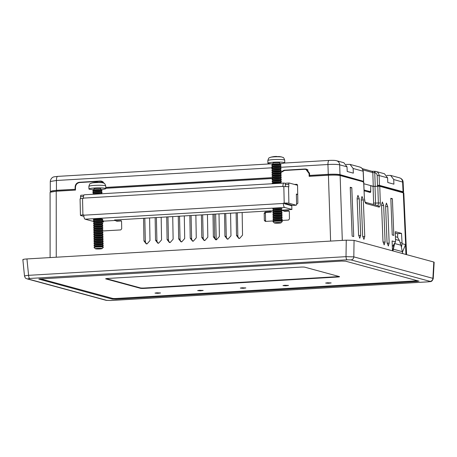 <?xml version="1.0" encoding="UTF-8"?>
<svg xmlns="http://www.w3.org/2000/svg" width="457" height="457" viewBox="0 0 457 457"><rect width="100%" height="100%" fill="white"/><g stroke="black" fill="none" stroke-linecap="round" stroke-linejoin="round"><path stroke-width="0.69" d="M50.104 257.582L50.087 192.26L56.228 191.226L56.251 257.217M103.373 182.949L101.197 181.475L99.889 181.343L79.735 182.526C77.159 182.96 75.736 184.537 75.474 187.273L75.474 190.095L56.228 191.226M272.732 178.493L105.79 188.313M330.611 241.085L328.406 175.22L309.161 176.351L309.069 173.534L305.962 169.438L304.653 169.301L284.5 170.484L281.146 172.392M328.406 175.22C333.833 174.962 337.74 175.071 340.128 175.539L363.663 181.926L363.126 182.12M377.808 186.245L375.008 186.41L375.568 203.114L378.367 202.954L377.808 186.245L379.761 186.302L403.817 192.991L406.593 254.64M370.638 191.14L370.73 188.295M102.008 219.24A4.599 0.474 178.7 0 0 102.442 219.126M93.662 219.326A4.599 0.474 178.7 0 0 94.108 219.417M102.459 222.056L103.488 221.993L103.459 220.834M121.214 220.742L115.775 220.817L116.906 221.205L121.396 220.942M94.662 220.931L93.554 220.337A4.599 0.474 -1.3 0 1 93.479 220.251A4.599 0.474 -1.3 0 1 96.547 219.731A4.599 0.474 -1.3 0 1 102.676 220.046A4.599 0.474 -1.3 0 1 102.602 220.131L101.517 220.777L104.396 221.091L115.764 220.423M273.646 220.925L265.34 221.417L264.335 220.434L264.209 213.128L265.18 212.031L266.334 212.402L271.19 212.117L271.161 210.957M266.334 212.402A0.983 0.925 -74.8 0 0 265.426 213.436L264.209 213.128M264.335 220.434L265.591 220.754L265.426 213.436M265.591 220.754A0.983 0.925 -74.8 0 0 265.837 221.388M283.506 210.077L283.517 210.951L284.614 211.328L289.132 211.06M283.511 210.54L282.015 210.631A4.599 0.474 -1.3 0 1 281.94 210.7L280.861 211.345M273.326 211.14L270.687 210.831L114.507 220.011L115.764 220.354M363.315 199.915L364.755 236.475L363.932 239.377L362.635 235.898L361.201 199.343L362.013 196.453L363.315 199.915L361.23 200.035M358.568 234.795L359.75 238.263L360.687 235.372L359.248 198.812L357.945 195.35L357.134 198.235L358.568 234.795M351.799 187.69L353.724 236.566L352.147 236.138L350.233 187.261L351.799 187.69L350.256 187.804M305.962 169.438L308.104 170.05M283.517 210.951L288.316 210.671L289.321 211.648L289.447 218.954L288.476 220.057L281.152 220.485M288.955 210.877L288.658 210.711M271.19 212.117L269.978 211.745L269.961 210.871M265.18 212.031L269.978 211.745M295.53 184.731L297.324 184.628M294.371 184.417L296.896 184.331M296.57 204.336L297.861 203.222L297.553 185.262L296.559 184.291L297.193 184.497M212.991 214.224L213.362 236.84L215.664 239.776L216.435 239.839L219.4 236.486L219.012 213.87M216.218 239.765A3.13 2.936 105.2 0 1 214.75 237.194L214.224 214.15M215.63 214.065L216.218 239.776A3.13 2.942 -74.8 0 0 216.338 239.845M237.32 212.791L237.84 235.823A3.13 2.942 -74.8 0 0 239.479 238.48M236.126 212.859L236.503 235.481L238.8 238.417L239.571 238.48L242.536 235.127L242.147 212.505M225.752 213.47L226.272 236.503A3.13 2.942 -74.8 0 0 227.906 239.165M224.558 213.539L224.935 236.16L227.232 239.097L228.003 239.16L230.968 235.806L230.579 213.185M101.197 181.475L103.339 182.092M382.977 241.422L384.16 244.889L385.097 241.999L383.657 205.439L382.355 201.977L381.544 204.867L382.977 241.422M370.827 191.129L370.427 192.494M364.149 190.798L370.376 192.488M373.169 204.422L373.615 203.062L373.055 186.359L370.73 185.725M387.725 206.547L389.164 243.101L388.336 246.009L387.045 242.53L385.611 205.97L386.422 203.079L387.725 206.547L385.639 206.667M392.38 198.709L390.815 198.287L392.249 234.967L393.825 235.395L392.38 198.709L390.832 198.824M392.489 250.813L392.106 240.959L395.539 241.89L395.328 231.699L401.509 233.378L402.097 243.672L405.536 244.604L405.925 254.458M401.874 242.758L400.258 242.816M393.797 246.3L392.831 246.037L395.539 241.89M405.536 244.604L402.514 252.001M402.097 243.672L401.44 247.237M39.005 279.004L341.716 261.078L345.623 261.181L419.04 281.175M418.869 281.072L416.995 281.518L416.961 280.775M116.147 298.49L116.158 299.209L416.995 281.518M116.158 299.209L112.245 299.107L112.239 298.318M38.828 279.113L112.245 299.107M281.049 172.535L280.564 173.471M115.775 220.817L115.758 219.937M94.913 231.842L93.799 231.248A4.599 0.474 -1.3 0 1 93.725 231.162A4.599 0.474 -1.3 0 1 96.798 230.642A4.599 0.474 -1.3 0 1 102.922 230.951L120.728 229.922L121.699 228.82L121.573 221.514L120.916 220.577M102.219 220.737L102.225 221.154M143.578 218.303L143.949 240.919L146.251 243.861L147.023 243.918L149.987 240.565L149.599 217.949M155.146 217.623L155.523 240.239L157.819 243.181L158.59 243.238L161.555 239.885L161.167 217.269M189.849 215.584L190.226 238.2L192.528 241.142L193.3 241.199L196.259 237.846L195.87 215.23M166.714 216.944L167.091 239.559L169.387 242.501L170.158 242.558L173.123 239.205L172.735 216.589M201.417 214.904L201.794 237.52L204.096 240.462L204.867 240.519L207.826 237.166L207.438 214.55M178.281 216.264L178.658 238.88L180.955 241.822L181.726 241.879L184.691 238.525L184.302 215.91M103.488 221.993L102.711 221.759M181.657 241.884A3.13 2.936 105.2 0 1 180.041 239.234L179.521 216.19M204.793 240.525A3.13 2.936 105.2 0 1 203.182 237.874L202.657 214.83M170.09 242.564A3.13 2.936 105.2 0 1 168.473 239.914L167.953 216.869M193.225 241.205A3.13 2.936 105.2 0 1 191.614 238.554L191.089 215.51M158.522 243.244A3.13 2.936 105.2 0 1 156.905 240.593L156.385 217.549M146.948 243.924A3.13 2.936 105.2 0 1 145.337 241.279L144.812 218.229M395.379 233.07L397.607 233.676L401.509 233.378M397.607 233.676L397.693 237.503M23.198 259.833C22.336 259.479 23.587 259.182 26.94 258.942L346.257 240.165L354.061 240.376L433.802 262.032L434.15 262.238L433.236 278.604L432.893 278.342L433.802 262.032M24.849 276.217C23.998 275.959 25.249 275.662 28.591 275.325A3.068 1.005 86.6 0 0 29.671 278.462L27.803 278.907L106.875 300.386L110.777 300.489A3.068 1.005 86.6 0 0 110.891 300.5A3.068 1.005 86.6 0 0 111 300.478M26.94 258.942L28.591 275.325L346.012 256.657L353.815 256.868L432.893 278.342A3.068 2.879 -74.8 0 1 430.071 281.375L350.993 259.902A3.068 2.879 -74.8 0 0 353.815 256.868L354.061 240.376M26.917 278.816A3.068 2.879 -74.8 0 0 26.929 278.821L106.001 300.295A3.068 2.879 -74.8 0 0 106.875 300.386M110.777 300.489L428.198 281.82A3.068 1.005 86.6 0 0 428.312 281.832A3.068 1.005 86.6 0 0 428.42 281.809M22.85 259.639L24.507 276.068C25.695 279.044 25.192 277.753 26.929 278.821L26.929 278.821A3.068 2.879 -74.8 0 0 27.803 278.907M346.257 240.165L346.012 256.657A3.068 1.005 86.6 0 0 347.092 259.799L29.671 278.462M373.055 186.359L375.008 186.41M292.754 205.393A1.531 0.503 -93.4 0 1 292.703 205.404A1.531 0.503 -93.4 0 1 292.646 205.399L296.113 205.193A1.531 0.503 86.6 0 0 296.17 205.204A1.531 0.503 86.6 0 0 296.587 203.811L296.37 194.054L297.713 194.414L296.382 194.516M395.522 236.737L397.579 237.292L399.367 240.513L395.631 239.497M296.113 205.193L288.893 203.234A3.679 0.383 178.7 0 0 284.203 203.108L283.831 186.639A3.679 0.383 -1.3 0 1 288.521 186.77L288.824 186.85L288.773 184.411A1.531 0.503 86.6 0 1 289.19 183.017A1.531 0.503 86.6 0 1 289.247 183.023L297.553 185.279M292.646 205.399L285.425 203.439L283.334 203.159L283.346 203.462A3.679 1.205 86.6 0 0 284.648 207.455L291.869 209.415L291.783 205.759L291.869 209.415M285.345 186.587L285.299 184.617A1.531 0.503 -93.4 0 1 285.716 183.223A1.531 0.503 -93.4 0 1 285.774 183.228L289.138 183.034M284.557 203.491L284.562 203.793L291.783 205.759M93.748 219.628A4.599 0.474 -1.3 0 1 93.457 219.474A4.599 0.474 -1.3 0 1 96.53 218.954A4.599 0.474 -1.3 0 1 102.654 219.263A4.599 0.474 -1.3 0 1 102.374 219.434M272.789 208.969A4.599 0.474 -1.3 0 1 272.772 208.929A4.599 0.474 -1.3 0 1 275.845 208.409A4.599 0.474 -1.3 0 1 281.969 208.718A4.599 0.474 -1.3 0 1 281.958 208.758M291.954 209.466L282.255 210.146L283.511 210.488M94.193 221.205L92.308 221.148L85.088 219.189A3.679 1.205 -93.4 0 1 83.785 215.201L283.346 203.462M285.482 183.434L284.094 183.057A3.679 1.205 86.6 0 0 283.963 183.046A3.679 1.205 86.6 0 0 282.957 186.387L83.397 198.121L83.403 198.429L82.534 198.481L82.911 214.944L83.78 214.893L83.785 215.201M284.203 203.108L283.334 203.159M283.831 186.639L282.963 186.69L282.957 186.387M83.397 198.121A3.679 1.205 -93.4 0 1 84.402 194.779L283.963 183.046M82.911 214.944A3.679 0.383 178.7 0 0 80.449 215.361A3.679 0.383 178.7 0 0 80.66 215.481L83.871 216.355M83.494 196.481L80.535 196.659L80.581 198.686M80.449 215.361L80.078 198.892A3.679 0.383 -1.3 0 1 82.534 198.481M80.535 196.659A1.531 0.503 -93.4 0 1 80.952 195.265A1.531 0.503 -93.4 0 1 81.009 195.27L83.951 195.099M399.367 240.513L400.989 245.238L402.714 253.589M392.963 250.939L394.734 243.124M392.706 250.87L394.328 243.747M97.604 248.34A3.37 0.348 -1.3 0 1 102.077 248.602A3.37 0.348 -1.3 0 1 98.729 248.991A3.37 0.348 -1.3 0 1 95.37 248.757A3.37 0.348 -1.3 0 1 97.604 248.34M95.37 248.757L94.119 247.574A4.599 0.474 -1.3 0 1 94.096 247.528A4.599 0.474 -1.3 0 1 97.17 247.008A4.599 0.474 -1.3 0 1 103.293 247.317A4.599 0.474 -1.3 0 1 103.271 247.368L102.077 248.602M94.096 247.528L94.085 247.117A4.599 0.474 -1.3 0 1 94.159 247.031A4.599 0.474 -1.3 0 1 97.158 246.597A4.599 0.474 -1.3 0 1 103.208 246.826A4.599 0.474 -1.3 0 1 103.282 246.906L103.293 247.317M94.159 247.031L95.353 246.317A3.37 0.348 -1.3 0 1 97.552 246.003A3.37 0.348 -1.3 0 1 101.985 246.169L103.208 246.826M95.239 246.386L94.131 245.792A4.599 0.474 -1.3 0 1 94.056 245.706A4.599 0.474 -1.3 0 1 97.13 245.186A4.599 0.474 -1.3 0 1 103.253 245.5A4.599 0.474 -1.3 0 1 103.179 245.586L102.094 246.232M94.056 245.706L94.045 245.295A4.599 0.474 -1.3 0 1 94.119 245.209A4.599 0.474 -1.3 0 1 97.118 244.781A4.599 0.474 -1.3 0 1 103.168 245.003A4.599 0.474 -1.3 0 1 103.242 245.089L103.253 245.5M94.119 245.209L95.307 244.501A3.37 0.348 -1.3 0 1 97.507 244.187A3.37 0.348 -1.3 0 1 101.945 244.352L103.168 245.003M95.199 244.569L94.091 243.975A4.599 0.474 -1.3 0 1 94.011 243.889A4.599 0.474 -1.3 0 1 97.084 243.37A4.599 0.474 -1.3 0 1 103.208 243.678A4.599 0.474 -1.3 0 1 103.139 243.77L102.054 244.409M94.011 243.889L94.005 243.478A4.599 0.474 -1.3 0 1 94.079 243.392A4.599 0.474 -1.3 0 1 97.078 242.958A4.599 0.474 -1.3 0 1 103.122 243.187A4.599 0.474 -1.3 0 1 103.202 243.273L103.208 243.678M94.079 243.392L95.267 242.684A3.37 0.348 -1.3 0 1 97.467 242.364A3.37 0.348 -1.3 0 1 101.9 242.53L103.122 243.187M95.159 242.747L94.051 242.153A4.599 0.474 -1.3 0 1 93.971 242.073A4.599 0.474 -1.3 0 1 97.044 241.553A4.599 0.474 -1.3 0 1 103.168 241.862A4.599 0.474 -1.3 0 1 103.093 241.947L102.014 242.593M93.971 242.073L93.965 241.662A4.599 0.474 -1.3 0 1 94.033 241.576A4.599 0.474 -1.3 0 1 97.038 241.142A4.599 0.474 -1.3 0 1 103.082 241.37A4.599 0.474 -1.3 0 1 103.162 241.45L103.168 241.862M94.033 241.576L95.227 240.868A3.37 0.348 -1.3 0 1 97.427 240.548A3.37 0.348 -1.3 0 1 101.86 240.713L103.082 241.37M95.119 240.93L94.005 240.336A4.599 0.474 -1.3 0 1 93.931 240.251A4.599 0.474 -1.3 0 1 97.004 239.736A4.599 0.474 -1.3 0 1 103.128 240.045A4.599 0.474 -1.3 0 1 103.054 240.131L101.974 240.776M93.931 240.251L93.919 239.845A4.599 0.474 -1.3 0 1 93.993 239.754A4.599 0.474 -1.3 0 1 96.993 239.325A4.599 0.474 -1.3 0 1 103.042 239.548A4.599 0.474 -1.3 0 1 103.116 239.634L103.128 240.045M93.993 239.754L95.187 239.045A3.37 0.348 -1.3 0 1 97.387 238.731A3.37 0.348 -1.3 0 1 101.82 238.897L103.042 239.548M95.073 239.114L93.965 238.52A4.599 0.474 -1.3 0 1 93.891 238.434A4.599 0.474 -1.3 0 1 96.964 237.914A4.599 0.474 -1.3 0 1 103.088 238.228A4.599 0.474 -1.3 0 1 103.014 238.314L101.934 238.954M93.891 238.434L93.879 238.023A4.599 0.474 -1.3 0 1 93.953 237.937A4.599 0.474 -1.3 0 1 96.953 237.509A4.599 0.474 -1.3 0 1 103.002 237.731A4.599 0.474 -1.3 0 1 103.076 237.817L103.088 238.228M93.953 237.937L95.142 237.229A3.37 0.348 -1.3 0 1 97.347 236.915A3.37 0.348 -1.3 0 1 101.78 237.08L103.002 237.731M95.033 237.292L93.925 236.697A4.599 0.474 -1.3 0 1 93.851 236.617A4.599 0.474 -1.3 0 1 96.918 236.098A4.599 0.474 -1.3 0 1 103.048 236.406A4.599 0.474 -1.3 0 1 102.974 236.492L101.888 237.137M93.851 236.617L93.839 236.206A4.599 0.474 -1.3 0 1 93.914 236.12A4.599 0.474 -1.3 0 1 96.913 235.686A4.599 0.474 -1.3 0 1 102.956 235.915A4.599 0.474 -1.3 0 1 103.036 235.995L103.048 236.406M93.914 236.12L95.102 235.412A3.37 0.348 -1.3 0 1 97.301 235.092A3.37 0.348 -1.3 0 1 101.74 235.258L102.956 235.915M94.993 235.475L93.885 234.881A4.599 0.474 -1.3 0 1 93.805 234.795A4.599 0.474 -1.3 0 1 96.878 234.281A4.599 0.474 -1.3 0 1 103.002 234.59A4.599 0.474 -1.3 0 1 102.934 234.675L101.848 235.321M93.805 234.795L93.799 234.39A4.599 0.474 -1.3 0 1 93.868 234.298A4.599 0.474 -1.3 0 1 96.873 233.87A4.599 0.474 -1.3 0 1 102.916 234.098A4.599 0.474 -1.3 0 1 102.996 234.178L103.002 234.59M93.868 234.298L95.062 233.59A3.37 0.348 -1.3 0 1 97.261 233.276A3.37 0.348 -1.3 0 1 101.694 233.441L102.916 234.098M94.953 233.658L93.845 233.064A4.599 0.474 -1.3 0 1 93.765 232.979A4.599 0.474 -1.3 0 1 96.838 232.459A4.599 0.474 -1.3 0 1 102.962 232.773A4.599 0.474 -1.3 0 1 102.888 232.859L101.808 233.504M93.765 232.979L93.754 232.567A4.599 0.474 -1.3 0 1 93.828 232.482A4.599 0.474 -1.3 0 1 96.827 232.053A4.599 0.474 -1.3 0 1 102.876 232.276A4.599 0.474 -1.3 0 1 102.951 232.362L102.962 232.773M93.828 232.482L95.022 231.773A3.37 0.348 -1.3 0 1 97.221 231.459A3.37 0.348 -1.3 0 1 101.654 231.625L102.876 232.276M93.725 231.162L93.714 230.751A4.599 0.474 -1.3 0 1 93.788 230.665A4.599 0.474 -1.3 0 1 96.787 230.231A4.599 0.474 -1.3 0 1 102.836 230.459A4.599 0.474 -1.3 0 1 102.911 230.545L102.922 230.951A4.599 0.474 -1.3 0 1 102.848 231.042L101.768 231.682M93.788 230.665L94.976 229.957A3.37 0.348 -1.3 0 1 97.181 229.637A3.37 0.348 -1.3 0 1 101.614 229.802L102.836 230.459M94.867 230.02L93.759 229.425A4.599 0.474 -1.3 0 1 93.685 229.345A4.599 0.474 -1.3 0 1 96.758 228.826A4.599 0.474 -1.3 0 1 102.882 229.134A4.599 0.474 -1.3 0 1 102.808 229.22L101.728 229.865M93.685 229.345L93.674 228.934A4.599 0.474 -1.3 0 1 93.748 228.848A4.599 0.474 -1.3 0 1 96.747 228.414A4.599 0.474 -1.3 0 1 102.796 228.643A4.599 0.474 -1.3 0 1 102.871 228.723L102.882 229.134M93.748 228.848L94.936 228.14A3.37 0.348 -1.3 0 1 97.135 227.82A3.37 0.348 -1.3 0 1 101.574 227.986L102.796 228.643M94.828 228.203L93.719 227.609A4.599 0.474 -1.3 0 1 93.639 227.523A4.599 0.474 -1.3 0 1 96.713 227.003A4.599 0.474 -1.3 0 1 102.836 227.318A4.599 0.474 -1.3 0 1 102.768 227.403L101.683 228.049M93.639 227.523L93.634 227.118A4.599 0.474 -1.3 0 1 93.708 227.026A4.599 0.474 -1.3 0 1 96.707 226.598A4.599 0.474 -1.3 0 1 102.751 226.821A4.599 0.474 -1.3 0 1 102.831 226.906L102.836 227.318M93.708 227.026L94.896 226.318A3.37 0.348 -1.3 0 1 97.095 226.004A3.37 0.348 -1.3 0 1 101.528 226.169L102.751 226.821M94.788 226.386L93.679 225.792A4.599 0.474 -1.3 0 1 93.599 225.707A4.599 0.474 -1.3 0 1 96.673 225.187A4.599 0.474 -1.3 0 1 102.796 225.495A4.599 0.474 -1.3 0 1 102.722 225.587L101.643 226.226M93.599 225.707L93.594 225.295A4.599 0.474 -1.3 0 1 93.662 225.21A4.599 0.474 -1.3 0 1 96.667 224.775A4.599 0.474 -1.3 0 1 102.711 225.004A4.599 0.474 -1.3 0 1 102.791 225.09L102.796 225.495M93.662 225.21L94.856 224.501A3.37 0.348 -1.3 0 1 97.055 224.187A3.37 0.348 -1.3 0 1 101.488 224.353L102.711 225.004M94.748 224.564L93.634 223.97A4.599 0.474 -1.3 0 1 93.559 223.89A4.599 0.474 -1.3 0 1 96.633 223.37A4.599 0.474 -1.3 0 1 102.756 223.679A4.599 0.474 -1.3 0 1 102.682 223.764L101.603 224.41M93.559 223.89L93.548 223.479A4.599 0.474 -1.3 0 1 93.622 223.393A4.599 0.474 -1.3 0 1 96.621 222.959A4.599 0.474 -1.3 0 1 102.671 223.187A4.599 0.474 -1.3 0 1 102.745 223.267L102.756 223.679M93.622 223.393L94.816 222.685A3.37 0.348 -1.3 0 1 97.015 222.365A3.37 0.348 -1.3 0 1 101.448 222.53L102.671 223.187M94.702 222.748L93.594 222.153A4.599 0.474 -1.3 0 1 93.519 222.068A4.599 0.474 -1.3 0 1 96.593 221.554A4.599 0.474 -1.3 0 1 102.716 221.862A4.599 0.474 -1.3 0 1 102.642 221.948L101.563 222.593M93.519 222.068L93.508 221.662A4.599 0.474 -1.3 0 1 93.582 221.571A4.599 0.474 -1.3 0 1 96.581 221.142A4.599 0.474 -1.3 0 1 102.631 221.371A4.599 0.474 -1.3 0 1 102.705 221.451L102.716 221.862M93.582 221.571L94.77 220.862A3.37 0.348 -1.3 0 1 96.97 220.548A3.37 0.348 -1.3 0 1 101.408 220.714L102.631 221.371M93.479 220.251L93.468 219.84A4.599 0.474 -1.3 0 1 93.542 219.754A4.599 0.474 -1.3 0 1 96.541 219.326A4.599 0.474 -1.3 0 1 102.585 219.549A4.599 0.474 -1.3 0 1 102.665 219.634L102.676 220.046M94.011 189.644A8.432 0.874 -1.3 0 1 88.932 188.958A8.432 0.874 -1.3 0 1 94.565 188.01A8.432 0.874 -1.3 0 1 105.796 188.575A8.432 0.874 -1.3 0 1 100.751 189.489M99.723 182.303L99.706 182.349A22.353 0.297 88.8 0 1 99.723 182.303A22.45 9.351 91.4 0 1 99.729 182.303A22.45 9.351 91.4 0 1 100.489 182.446A5.124 0.531 178.7 0 0 98.278 182.383A22.45 10.054 -88.3 0 0 97.455 182.24A22.353 17.217 -84.1 0 0 96.347 182.257A22.353 22.227 6 0 0 94.919 182.389A22.45 20.279 76.1 0 0 93.279 182.68A5.124 0.531 178.7 0 0 92.634 182.794A22.49 22.49 0 0 0 91.463 183.103L91.463 183.103A6.192 0.64 -1.3 0 1 95.182 182.646A6.192 0.64 -1.3 0 1 103.002 182.84L103.002 182.84C104.105 183.737 104.316 181.949 105.733 185.97A8.432 0.874 -1.3 0 0 94.508 185.399A8.432 0.874 -1.3 0 0 88.875 186.353L88.932 188.958M93.017 194.276A4.599 0.474 -1.3 0 1 95.964 193.871A4.599 0.474 -1.3 0 1 100.312 193.842M93.005 194.276L94.153 193.591A3.37 0.348 -1.3 0 1 96.353 193.277A3.37 0.348 -1.3 0 1 100.786 193.442L101.42 193.779M94.045 193.659L92.937 193.065A4.599 0.474 -1.3 0 1 92.857 192.98A4.599 0.474 -1.3 0 1 95.93 192.46A4.599 0.474 -1.3 0 1 102.054 192.768A4.599 0.474 -1.3 0 1 101.98 192.86L100.9 193.5M92.857 192.98L92.851 192.568A4.599 0.474 -1.3 0 1 92.92 192.483A4.599 0.474 -1.3 0 1 95.924 192.049A4.599 0.474 -1.3 0 1 101.968 192.277A4.599 0.474 -1.3 0 1 102.048 192.363L102.054 192.768M92.92 192.483L94.113 191.774A3.37 0.348 -1.3 0 1 96.313 191.46A3.37 0.348 -1.3 0 1 100.746 191.626L101.968 192.277M94.005 191.837L92.891 191.243A4.599 0.474 -1.3 0 1 92.817 191.163A4.599 0.474 -1.3 0 1 95.89 190.643A4.599 0.474 -1.3 0 1 102.014 190.952A4.599 0.474 -1.3 0 1 101.94 191.037L100.86 191.683M92.817 191.163L92.805 190.752A4.599 0.474 -1.3 0 1 92.88 190.666A4.599 0.474 -1.3 0 1 95.879 190.232A4.599 0.474 -1.3 0 1 101.928 190.46A4.599 0.474 -1.3 0 1 102.002 190.54L102.014 190.952M92.88 190.666L94.073 189.958A3.37 0.348 -1.3 0 1 96.273 189.638A3.37 0.348 -1.3 0 1 100.706 189.804L101.928 190.46M94.016 189.986L93.993 188.844A3.37 0.348 -1.3 0 1 96.244 188.467A3.37 0.348 -1.3 0 1 100.734 188.695L100.763 189.832M276.571 222.548A3.37 0.348 -1.3 0 1 281.044 222.81A3.37 0.348 -1.3 0 1 277.696 223.199A3.37 0.348 -1.3 0 1 274.337 222.965A3.37 0.348 -1.3 0 1 276.571 222.548M274.337 222.965L273.092 221.782A4.599 0.474 -1.3 0 1 273.063 221.736A4.599 0.474 -1.3 0 1 276.137 221.217A4.599 0.474 -1.3 0 1 282.26 221.525A4.599 0.474 -1.3 0 1 282.237 221.576L281.044 222.81M273.063 221.736L273.058 221.325A4.599 0.474 -1.3 0 1 273.126 221.239A4.599 0.474 -1.3 0 1 276.125 220.805A4.599 0.474 -1.3 0 1 282.175 221.034A4.599 0.474 -1.3 0 1 282.255 221.114L282.26 221.525M273.126 221.239L274.32 220.525A3.37 0.348 -1.3 0 1 276.519 220.211A3.37 0.348 -1.3 0 1 280.952 220.377L282.175 221.034M274.211 220.594L273.097 220A4.599 0.474 -1.3 0 1 273.023 219.914A4.599 0.474 -1.3 0 1 276.097 219.394A4.599 0.474 -1.3 0 1 282.22 219.708A4.599 0.474 -1.3 0 1 282.146 219.794L281.066 220.44M273.023 219.914L273.012 219.503A4.599 0.474 -1.3 0 1 273.086 219.417A4.599 0.474 -1.3 0 1 276.085 218.989A4.599 0.474 -1.3 0 1 282.135 219.211A4.599 0.474 -1.3 0 1 282.209 219.297L282.22 219.708M273.086 219.417L274.28 218.709A3.37 0.348 -1.3 0 1 276.479 218.395A3.37 0.348 -1.3 0 1 280.912 218.56L282.135 219.211M274.166 218.777L273.058 218.183A4.599 0.474 -1.3 0 1 272.983 218.098A4.599 0.474 -1.3 0 1 276.057 217.578A4.599 0.474 -1.3 0 1 282.18 217.886A4.599 0.474 -1.3 0 1 282.106 217.978L281.026 218.617M272.983 218.098L272.972 217.686A4.599 0.474 -1.3 0 1 273.046 217.601A4.599 0.474 -1.3 0 1 276.045 217.166A4.599 0.474 -1.3 0 1 282.095 217.395A4.599 0.474 -1.3 0 1 282.169 217.481L282.18 217.886M273.046 217.601L274.234 216.892A3.37 0.348 -1.3 0 1 276.434 216.572A3.37 0.348 -1.3 0 1 280.872 216.744L282.095 217.395M274.126 216.955L273.018 216.361A4.599 0.474 -1.3 0 1 272.938 216.281A4.599 0.474 -1.3 0 1 276.011 215.761A4.599 0.474 -1.3 0 1 282.135 216.07A4.599 0.474 -1.3 0 1 282.066 216.155L280.981 216.801M272.938 216.281L272.932 215.87A4.599 0.474 -1.3 0 1 273.006 215.784A4.599 0.474 -1.3 0 1 276.005 215.35A4.599 0.474 -1.3 0 1 282.049 215.578A4.599 0.474 -1.3 0 1 282.129 215.658L282.135 216.07M273.006 215.784L274.194 215.076A3.37 0.348 -1.3 0 1 276.394 214.756A3.37 0.348 -1.3 0 1 280.832 214.921L282.049 215.578M274.086 215.138L272.978 214.544A4.599 0.474 -1.3 0 1 272.898 214.459A4.599 0.474 -1.3 0 1 275.971 213.945A4.599 0.474 -1.3 0 1 282.095 214.253A4.599 0.474 -1.3 0 1 282.02 214.339L280.941 214.984M272.898 214.459L272.892 214.053A4.599 0.474 -1.3 0 1 272.96 213.962A4.599 0.474 -1.3 0 1 275.965 213.533A4.599 0.474 -1.3 0 1 282.009 213.756A4.599 0.474 -1.3 0 1 282.089 213.842L282.095 214.253M272.96 213.962L274.154 213.253A3.37 0.348 -1.3 0 1 276.354 212.939A3.37 0.348 -1.3 0 1 280.787 213.105L282.009 213.756M274.046 213.322L272.932 212.728A4.599 0.474 -1.3 0 1 272.858 212.642A4.599 0.474 -1.3 0 1 275.931 212.122A4.599 0.474 -1.3 0 1 282.055 212.436A4.599 0.474 -1.3 0 1 281.98 212.522L280.901 213.162M272.858 212.642L272.846 212.231A4.599 0.474 -1.3 0 1 272.92 212.145A4.599 0.474 -1.3 0 1 275.919 211.717A4.599 0.474 -1.3 0 1 281.969 211.939A4.599 0.474 -1.3 0 1 282.043 212.025L282.055 212.436M272.92 212.145L274.114 211.437A3.37 0.348 -1.3 0 1 276.314 211.123A3.37 0.348 -1.3 0 1 280.747 211.288L281.969 211.939M275.891 210.306A4.599 0.474 -1.3 0 1 282.015 210.614L282.003 210.203A4.599 0.474 -1.3 0 0 281.929 210.123A4.599 0.474 -1.3 0 0 275.879 209.894A4.599 0.474 -1.3 0 0 272.88 210.329A4.599 0.474 -1.3 0 0 272.806 210.414L272.818 210.826A4.599 0.474 -1.3 0 1 275.891 210.306M274.006 211.5L272.892 210.906A4.599 0.474 -1.3 0 1 272.818 210.826M272.88 210.329L274.069 209.62A3.37 0.348 -1.3 0 1 276.274 209.3A3.37 0.348 -1.3 0 1 280.707 209.466L281.929 210.123M273.96 209.683L272.852 209.089A4.599 0.474 -1.3 0 1 272.778 209.003A4.599 0.474 -1.3 0 1 275.851 208.489A4.599 0.474 -1.3 0 1 281.975 208.798A4.599 0.474 -1.3 0 1 281.9 208.883L280.821 209.529M272.978 163.852A8.432 0.874 -1.3 0 1 267.899 163.166A8.432 0.874 -1.3 0 1 273.537 162.218A8.432 0.874 -1.3 0 1 284.762 162.783A8.432 0.874 -1.3 0 1 279.724 163.697M281.969 157.048A22.49 22.49 0 0 0 278.696 156.511A22.45 9.351 91.4 0 1 278.696 156.511L278.673 156.557A22.353 0.297 88.8 0 1 278.69 156.511A22.45 9.351 91.4 0 1 279.456 156.654A5.124 0.531 178.7 0 0 277.245 156.591A22.45 10.054 -88.3 0 0 276.422 156.448A22.353 17.217 -84.1 0 0 275.314 156.465A22.353 22.227 6 0 0 273.886 156.597A22.45 20.279 76.1 0 0 272.246 156.888A5.124 0.531 178.7 0 0 271.607 157.002A22.49 22.49 0 0 0 270.43 157.311L270.43 157.311A6.192 0.64 -1.3 0 1 274.154 156.854A6.192 0.64 -1.3 0 1 281.969 157.048L281.969 157.048C283.072 157.945 283.289 156.157 284.705 160.178A8.432 0.874 -1.3 0 0 273.475 159.607A8.432 0.874 -1.3 0 0 267.842 160.561L267.899 163.166M272.441 183.725L272.275 183.634A4.599 0.474 -1.3 0 1 272.195 183.548A4.599 0.474 -1.3 0 1 275.268 183.034A4.599 0.474 -1.3 0 1 281.192 183.206M272.195 183.548L272.189 183.143A4.599 0.474 -1.3 0 1 272.263 183.051A4.599 0.474 -1.3 0 1 275.263 182.623A4.599 0.474 -1.3 0 1 281.306 182.851A4.599 0.474 -1.3 0 1 281.386 182.931L281.392 183.194M272.263 183.051L273.452 182.343A3.37 0.348 -1.3 0 1 275.651 182.029A3.37 0.348 -1.3 0 1 280.084 182.194L281.306 182.851M273.343 182.412L272.235 181.817A4.599 0.474 -1.3 0 1 272.155 181.732A4.599 0.474 -1.3 0 1 275.228 181.212A4.599 0.474 -1.3 0 1 281.352 181.526A4.599 0.474 -1.3 0 1 281.278 181.612L280.198 182.257M272.155 181.732L272.149 181.32A4.599 0.474 -1.3 0 1 272.218 181.235A4.599 0.474 -1.3 0 1 275.223 180.806A4.599 0.474 -1.3 0 1 281.266 181.029A4.599 0.474 -1.3 0 1 281.346 181.115L281.352 181.526M272.218 181.235L273.412 180.526A3.37 0.348 -1.3 0 1 275.611 180.212A3.37 0.348 -1.3 0 1 280.044 180.378L281.266 181.029M273.303 180.595L272.189 180.001A4.599 0.474 -1.3 0 1 272.115 179.915A4.599 0.474 -1.3 0 1 275.188 179.395A4.599 0.474 -1.3 0 1 281.312 179.704A4.599 0.474 -1.3 0 1 281.238 179.795L280.158 180.435M272.115 179.915L272.104 179.504A4.599 0.474 -1.3 0 1 272.178 179.418A4.599 0.474 -1.3 0 1 275.177 178.984A4.599 0.474 -1.3 0 1 281.226 179.213A4.599 0.474 -1.3 0 1 281.301 179.298L281.312 179.704M272.178 179.418L273.372 178.71A3.37 0.348 -1.3 0 1 275.571 178.39A3.37 0.348 -1.3 0 1 280.004 178.556L281.226 179.213M273.257 178.773L272.149 178.179A4.599 0.474 -1.3 0 1 272.075 178.099A4.599 0.474 -1.3 0 1 275.148 177.579A4.599 0.474 -1.3 0 1 281.272 177.887A4.599 0.474 -1.3 0 1 281.198 177.973L280.118 178.618M272.075 178.099L272.064 177.687A4.599 0.474 -1.3 0 1 272.138 177.602A4.599 0.474 -1.3 0 1 275.137 177.167A4.599 0.474 -1.3 0 1 281.186 177.396A4.599 0.474 -1.3 0 1 281.261 177.476L281.272 177.887M272.138 177.602L273.326 176.893A3.37 0.348 -1.3 0 1 275.531 176.573A3.37 0.348 -1.3 0 1 279.964 176.739L281.186 177.396M273.217 176.956L272.109 176.362A4.599 0.474 -1.3 0 1 272.035 176.276A4.599 0.474 -1.3 0 1 275.108 175.762A4.599 0.474 -1.3 0 1 281.232 176.071A4.599 0.474 -1.3 0 1 281.158 176.156L280.078 176.802M272.035 176.276L272.024 175.871A4.599 0.474 -1.3 0 1 272.098 175.779A4.599 0.474 -1.3 0 1 275.097 175.351A4.599 0.474 -1.3 0 1 281.141 175.574A4.599 0.474 -1.3 0 1 281.221 175.659L281.232 176.071M272.098 175.779L273.286 175.071A3.37 0.348 -1.3 0 1 275.485 174.757A3.37 0.348 -1.3 0 1 279.924 174.922L281.141 175.574M273.177 175.14L272.069 174.545A4.599 0.474 -1.3 0 1 271.989 174.46A4.599 0.474 -1.3 0 1 275.063 173.94A4.599 0.474 -1.3 0 1 281.186 174.254A4.599 0.474 -1.3 0 1 281.118 174.34L280.032 174.98M271.989 174.46L271.984 174.048A4.599 0.474 -1.3 0 1 272.058 173.963A4.599 0.474 -1.3 0 1 275.057 173.534A4.599 0.474 -1.3 0 1 281.101 173.757A4.599 0.474 -1.3 0 1 281.181 173.843L281.186 174.254M272.058 173.963L273.246 173.254A3.37 0.348 -1.3 0 1 275.445 172.94A3.37 0.348 -1.3 0 1 279.878 173.106L281.101 173.757M273.137 173.317L272.029 172.723A4.599 0.474 -1.3 0 1 271.949 172.643A4.599 0.474 -1.3 0 1 275.023 172.123A4.599 0.474 -1.3 0 1 281.146 172.432A4.599 0.474 -1.3 0 1 281.072 172.523L279.992 173.163M271.949 172.643L271.938 172.232A4.599 0.474 -1.3 0 1 272.012 172.146A4.599 0.474 -1.3 0 1 275.011 171.712A4.599 0.474 -1.3 0 1 281.061 171.941A4.599 0.474 -1.3 0 1 281.141 172.026L281.146 172.432M272.012 172.146L273.206 171.438A3.37 0.348 -1.3 0 1 275.405 171.118A3.37 0.348 -1.3 0 1 279.838 171.284L281.061 171.941M273.097 171.501L271.984 170.907A4.599 0.474 -1.3 0 1 271.909 170.827A4.599 0.474 -1.3 0 1 274.983 170.307A4.599 0.474 -1.3 0 1 281.106 170.615A4.599 0.474 -1.3 0 1 281.032 170.701L279.952 171.346M271.909 170.827L271.898 170.415A4.599 0.474 -1.3 0 1 271.972 170.33A4.599 0.474 -1.3 0 1 274.971 169.895A4.599 0.474 -1.3 0 1 281.021 170.124A4.599 0.474 -1.3 0 1 281.095 170.204L281.106 170.615M271.972 170.33L273.166 169.616A3.37 0.348 -1.3 0 1 275.365 169.301A3.37 0.348 -1.3 0 1 279.798 169.467L281.021 170.124M273.052 169.684L271.944 169.09A4.599 0.474 -1.3 0 1 271.869 169.004A4.599 0.474 -1.3 0 1 274.943 168.484A4.599 0.474 -1.3 0 1 281.066 168.799A4.599 0.474 -1.3 0 1 280.992 168.884L279.913 169.53M271.869 169.004L271.858 168.599A4.599 0.474 -1.3 0 1 271.932 168.507A4.599 0.474 -1.3 0 1 274.931 168.079A4.599 0.474 -1.3 0 1 280.981 168.302A4.599 0.474 -1.3 0 1 281.055 168.387L281.066 168.799M271.932 168.507L273.12 167.799A3.37 0.348 -1.3 0 1 275.32 167.485A3.37 0.348 -1.3 0 1 279.758 167.65L280.981 168.302M273.012 167.868L271.904 167.273A4.599 0.474 -1.3 0 1 271.824 167.188A4.599 0.474 -1.3 0 1 274.897 166.668A4.599 0.474 -1.3 0 1 281.021 166.976A4.599 0.474 -1.3 0 1 280.952 167.068L279.867 167.708M271.824 167.188L271.818 166.776A4.599 0.474 -1.3 0 1 271.892 166.691A4.599 0.474 -1.3 0 1 274.891 166.257A4.599 0.474 -1.3 0 1 280.935 166.485A4.599 0.474 -1.3 0 1 281.015 166.571L281.021 166.976M271.892 166.691L273.08 165.982A3.37 0.348 -1.3 0 1 275.28 165.668A3.37 0.348 -1.3 0 1 279.713 165.834L280.935 166.485M272.972 166.045L271.864 165.451A4.599 0.474 -1.3 0 1 271.784 165.371A4.599 0.474 -1.3 0 1 274.857 164.851A4.599 0.474 -1.3 0 1 280.981 165.16A4.599 0.474 -1.3 0 1 280.906 165.245L279.827 165.891M271.784 165.371L271.778 164.96A4.599 0.474 -1.3 0 1 271.846 164.874A4.599 0.474 -1.3 0 1 274.851 164.44A4.599 0.474 -1.3 0 1 280.895 164.669A4.599 0.474 -1.3 0 1 280.975 164.749L280.981 165.16M271.846 164.874L273.04 164.166A3.37 0.348 -1.3 0 1 275.24 163.846A3.37 0.348 -1.3 0 1 279.673 164.012L280.895 164.669M272.983 164.194L272.96 163.052A3.37 0.348 -1.3 0 1 275.211 162.675A3.37 0.348 -1.3 0 1 279.701 162.903L279.73 164.04M417.492 280.701A3.068 0.314 178.7 0 1 415.973 280.855L116.346 298.478A3.068 0.314 178.7 0 1 112.433 298.37L40.382 278.804M107.709 278.456L300.906 267.094A3.068 0.314 178.7 0 1 304.819 267.196L339.397 276.588A3.068 0.314 178.7 0 1 339.568 276.691A3.068 0.314 178.7 0 1 337.517 277.033L144.321 288.396A3.068 0.314 178.7 0 1 140.413 288.293L105.835 278.901A3.068 0.314 178.7 0 1 105.664 278.799A3.068 0.314 178.7 0 1 107.709 278.456M327.486 282.769L325.641 283.077L328.406 283.3L331.159 282.952L327.486 282.769M284.825 285.277L282.98 285.585L285.745 285.808L288.498 285.459L284.825 285.277M242.164 287.784L240.319 288.093L243.09 288.316L245.837 287.967L242.164 287.784M199.503 290.292L197.664 290.606L200.429 290.829L203.182 290.481L199.503 290.292M156.848 292.8L155.003 293.114L157.768 293.337L160.521 292.988L156.848 292.8M339.048 276.496A3.068 0.314 178.7 0 1 337.512 276.656L144.315 288.019L144.321 288.396M106.173 278.61L140.408 287.91A3.068 0.314 178.7 0 0 144.315 288.019M325.738 282.997L331.057 282.877M283.077 285.505L288.396 285.385M240.422 288.019L245.735 287.899M197.761 290.526L203.079 290.406M155.1 293.034L160.418 292.914M336.535 160.733A4.599 4.319 105.2 0 1 336.541 160.733A4.599 4.319 105.2 0 1 339.671 164.834L340.002 174.648C337.609 174.18 333.701 174.077 328.275 174.328L309.6 175.425L309.526 173.22L306.418 169.124L305.11 168.987L307.338 169.496M285.008 170.455L284.14 170.221L280.964 171.889M75.474 187.102L75.114 187.004C75.376 184.274 76.793 182.691 79.375 182.263L100.346 181.029L101.654 181.166L104.299 183.388M102.574 181.538L100.346 181.029M367.822 191.791L370.233 191.654L364.115 189.992M363.829 183.743L370.73 185.616L370.73 190.289L370.284 191.66L367.851 191.803M363.224 182.143L363.195 181.229L363.583 181.052L363.144 171.209C362.875 168.879 361.658 167.473 359.482 166.999M328.606 175.208L328.589 174.408A8.277 0.857 -1.3 0 1 339.14 174.694L363.195 181.229L340.002 174.648M377.179 175.499L379.133 175.551L379.459 185.365L378.145 185.291L378.156 186.199L377.539 186.222L377.179 175.499C377.014 173.946 376.214 173.014 374.769 172.7L372.809 172.592A1.531 1.44 -74.8 0 0 371.769 171.226L362.292 168.65M374.494 172.655L374.666 171.306L375.511 171.346L384.428 173.734L387.587 177.847L387.793 182.503L393.894 184.16L393.74 179.521L390.638 175.419L386.793 175.437M377.539 186.222L375.226 186.359L374.769 172.7A1.531 0.526 -82.2 0 1 375.488 171.346A1.531 0.526 -82.2 0 1 375.511 171.346C377.676 171.821 378.887 173.226 379.133 175.551L387.587 177.847M375.226 186.359L373.272 186.307L372.809 172.592L362.972 169.918M402.211 192.397L402.2 191.82A8.277 0.857 -1.3 0 1 402.668 192.094L402.674 192.523L403.565 192.071L403.045 191.769L402.6 181.926A4.599 4.319 105.2 0 0 399.469 177.824L399.469 177.824C401.823 178.653 403.04 180.115 403.12 182.206L393.74 179.521M347.006 166.828L339.671 164.834C337.277 164.326 333.37 164.217 327.943 164.514A4.599 1.508 86.6 0 1 329.2 160.418C332.97 160.264 335.415 160.367 336.541 160.733L343.853 162.715L347.006 166.828L347.217 171.484L353.318 173.14L353.164 168.502L350.056 164.4L346.212 164.417M272.812 167.759L56.434 180.486L50.287 181.498C50.658 177.939 53.32 176.859 54.292 176.802L57.691 176.385A4.599 1.508 86.6 0 0 56.434 180.486L56.44 190.318L50.293 191.352L51.201 191.757L51.19 191.334A8.277 0.857 -1.3 0 1 56.725 190.398L56.742 191.192M402.2 191.82L378.145 185.291M379.459 185.365L403.045 191.769M370.73 185.616L373.272 186.307M101.585 181.583L102.248 181.543M328.589 174.408L309.897 175.511L309.932 176.305M309.6 175.425L309.897 175.511M272.064 177.733L105.767 187.513M75.416 190.095L75.411 189.301L56.725 190.398M284.14 170.221L305.11 168.987M56.44 190.318L75.411 189.301M75.114 187.004L75.114 189.215M105.767 187.416L272.092 177.636M307.013 169.501L306.35 169.541M362.687 236.595L364.755 236.475M358.619 235.486L360.687 235.372M359.248 198.812L357.163 198.932M214.75 237.194L213.362 236.84M237.84 235.823L236.503 235.481M226.272 236.503L224.935 236.16M309.543 173.66L309.069 173.534M383.029 242.119L385.097 241.999M383.657 205.439L381.572 205.559M377.493 205.667C378.088 205.644 378.379 204.742 378.367 202.954L380.321 203.005C380.315 205.69 379.87 207.05 378.973 207.078L366.12 203.594C365.2 203.068 364.635 201.428 364.418 198.686L363.663 181.926M373.615 203.062L375.568 203.114L375.374 205.022M406.079 254.503L403.297 192.688M340.128 175.539L342.304 240.393M379.761 186.302L380.321 203.005M350.993 259.902L347.092 259.799M428.198 281.82L430.071 281.375M180.041 239.234L178.658 238.88M203.182 237.874L201.794 237.52M168.473 239.914L167.091 239.559M191.614 238.554L190.226 238.2M156.905 240.593L155.523 240.239M145.337 241.279L143.949 240.919M387.096 243.221L389.164 243.101M363.749 181.977L364.418 198.686M365.337 202.325A1.531 1.44 105.2 0 1 366.12 203.594M365.314 202.285L377.928 205.713A1.531 1.44 105.2 0 1 378.973 207.078M288.521 186.77L288.893 203.234M284.648 207.455L85.088 219.189M288.773 184.411L285.299 184.617M394.659 243.518L400.989 245.238M393.477 249.242L402.446 251.681M337.512 276.656L337.517 277.033M140.408 287.91L140.413 288.293M79.375 182.263L80.243 182.497M363.669 181.103L363.229 171.249L353.164 168.502M350.056 164.4L359.985 167.096M371.901 171.266L374.694 171.312M328.275 174.328L327.943 164.514L280.552 167.302M339.14 174.694L339.157 175.357M364.503 198.726L365.08 202.223M106.001 300.295L110.891 300.5L428.312 281.832C430.637 281.392 431.768 282.403 433.236 278.604M289.19 183.017L285.716 183.223M83.957 195.088L80.952 195.265M292.703 205.404L296.17 205.204M94.582 219.137L93.542 219.754M101.517 218.977L102.585 219.549M105.796 188.575L105.733 185.97M91.463 183.103C90.4 184.051 90.103 182.269 88.875 186.353M103.002 182.84A22.49 22.49 0 0 0 99.729 182.303M284.762 162.783L284.705 160.178M270.43 157.311C269.373 158.259 269.076 156.477 267.842 160.561M360.596 167.319L362.121 168.444L363.229 171.249M376.008 171.449L371.764 171.226M399.469 177.824L390.638 175.419M329.2 160.418L284.385 163.058M271.612 163.806L57.691 176.385M403.12 182.206L403.565 192.071M50.287 181.498L50.293 191.352"/></g></svg>
